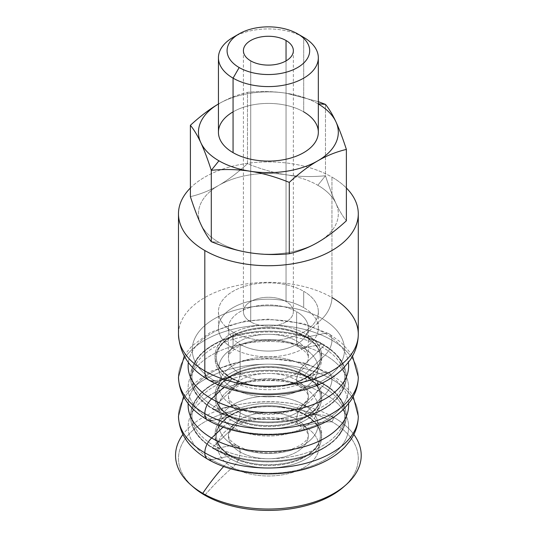 <?xml version="1.0" encoding="UTF-8"?>
<svg xmlns="http://www.w3.org/2000/svg" width="537" height="537" viewBox="0 0 537 537"><rect width="100%" height="100%" fill="white"/><g stroke="black" fill="none" stroke-linecap="round" stroke-linejoin="round"><path stroke-width="0.4" stroke-dasharray="2.69 2.01" d="M213.29 447.912A77.919 44.987 180 0 1 190.467 416.101A77.919 44.987 180 0 1 238.562 374.537A77.919 44.987 180 0 1 323.482 384.291A2 1.155 120 0 0 323.066 383.378A2 1.155 120 0 0 322.502 383.304A76.536 44.188 0 0 0 214.263 383.304A76.536 44.188 0 0 0 214.263 445.797A2 1.155 120 0 0 213.29 447.912A2 1.155 -60 0 1 214.263 445.797A76.536 44.188 0 0 0 322.502 445.797A76.536 44.188 0 0 0 322.502 383.304A2 1.155 -60 0 1 323.066 383.378A2 1.155 -60 0 1 323.482 384.291A77.919 44.987 180 0 1 346.298 416.101A77.919 44.987 180 0 1 298.203 457.658A77.919 44.987 180 0 1 213.29 447.912A77.919 44.987 0 0 0 298.203 457.658A77.919 44.987 0 0 0 346.298 416.101A77.919 44.987 0 0 0 323.482 384.291A2 1.155 -60 0 1 322.502 386.405L303.459 404.562A49.605 28.642 0 0 0 233.306 404.562A49.605 28.642 0 0 0 233.306 445.066A13.982 8.075 -60 0 1 237.233 445.582A13.982 8.075 -60 0 1 240.133 451.986A39.953 23.071 180 0 1 228.426 435.675A39.953 23.071 180 0 1 253.095 414.363A39.953 23.071 180 0 1 296.639 419.363A13.982 8.075 -60 0 1 303.459 404.562A13.982 8.075 120 0 0 296.639 419.363A39.953 23.071 180 0 1 308.339 435.675A39.953 23.071 180 0 1 283.67 456.987A39.953 23.071 180 0 1 240.133 451.986A13.982 8.075 120 0 0 237.233 445.582A13.982 8.075 120 0 0 233.306 445.066A49.605 28.642 0 0 0 303.459 445.066A49.605 28.642 0 0 0 303.459 404.562A49.605 28.642 180 0 1 303.459 445.066A49.605 28.642 180 0 1 233.306 445.066L214.263 448.898A76.536 44.188 0 0 0 322.502 448.898A76.536 44.188 0 0 0 322.502 386.405A76.536 44.188 180 0 1 322.502 448.898A76.536 44.188 180 0 1 214.263 448.898A2 1.155 -60 0 1 213.699 448.825A2 1.155 -60 0 1 213.29 447.912A2 1.155 120 0 0 213.699 448.825A2 1.155 120 0 0 214.263 448.898A76.536 44.188 180 0 1 214.263 386.405A76.536 44.188 180 0 1 322.502 386.405A2 1.155 120 0 0 323.482 384.291A77.919 44.987 0 0 0 238.562 374.537A77.919 44.987 0 0 0 190.467 416.101A77.919 44.987 0 0 0 213.29 447.912M240.126 412.832A39.96 23.071 180 0 1 228.426 396.521A39.96 23.071 180 0 1 253.095 375.209A39.96 23.071 180 0 1 296.639 380.209A13.982 8.075 -60 0 1 303.459 365.415A49.605 28.642 0 0 0 233.306 365.415A49.605 28.642 0 0 0 233.306 405.918A13.982 8.075 -60 0 1 237.233 406.435A13.982 8.075 -60 0 1 240.126 412.832A13.982 8.075 120 0 0 237.233 406.435A13.982 8.075 120 0 0 233.306 405.918A49.605 28.642 0 0 0 303.459 405.918A49.605 28.642 0 0 0 303.459 365.415A13.982 8.075 120 0 0 296.639 380.209A39.96 23.071 180 0 1 308.339 396.521A39.96 23.071 180 0 1 283.677 417.833A39.96 23.071 180 0 1 240.126 412.832A39.96 23.071 0 0 0 283.677 417.833A39.96 23.071 0 0 0 308.339 396.521A39.96 23.071 0 0 0 296.639 380.209A13.982 8.075 120 0 0 299.532 386.613A13.982 8.075 120 0 0 303.459 387.13A49.605 28.642 0 0 0 233.306 387.13A49.605 28.642 0 0 0 233.306 427.633L214.263 445.797A76.536 44.188 180 0 1 214.263 383.304A76.536 44.188 180 0 1 322.502 383.304L303.459 387.13A49.605 28.642 180 0 1 303.459 427.633A49.605 28.642 180 0 1 233.306 427.633A13.982 8.075 120 0 0 240.126 412.832A13.982 8.075 -60 0 1 233.306 427.633A49.605 28.642 180 0 1 233.306 387.13A49.605 28.642 180 0 1 303.459 387.13A13.982 8.075 -60 0 1 299.532 386.613A13.982 8.075 -60 0 1 296.639 380.209A39.96 23.071 0 0 0 253.095 375.209A39.96 23.071 0 0 0 228.426 396.521A39.96 23.071 0 0 0 240.126 412.832M213.29 408.758A77.912 44.98 180 0 1 190.467 376.947A77.912 44.98 180 0 1 238.569 335.39A77.912 44.98 180 0 1 323.475 345.137A2 1.155 120 0 0 323.066 344.224A2 1.155 120 0 0 322.502 344.15A76.536 44.188 0 0 0 214.263 344.15A76.536 44.188 0 0 0 214.263 406.643A2 1.155 120 0 0 213.29 408.758A2 1.155 -60 0 1 214.263 406.643A76.536 44.188 0 0 0 322.502 406.643A76.536 44.188 0 0 0 322.502 344.15A2 1.155 -60 0 1 323.066 344.224A2 1.155 -60 0 1 323.475 345.137A77.912 44.98 180 0 1 346.298 376.947A77.912 44.98 180 0 1 298.203 418.504A77.912 44.98 180 0 1 213.29 408.758A77.912 44.98 0 0 0 298.203 418.504A77.912 44.98 0 0 0 346.298 376.947A77.912 44.98 0 0 0 323.475 345.137A2 1.155 -60 0 1 322.502 347.251L303.459 365.415A49.605 28.642 180 0 1 303.459 405.918A49.605 28.642 180 0 1 233.306 405.918L214.263 409.744A76.536 44.188 0 0 0 322.502 409.744A76.536 44.188 0 0 0 322.502 347.251A76.536 44.188 180 0 1 322.502 409.744A76.536 44.188 180 0 1 214.263 409.744A2 1.155 -60 0 1 213.706 409.671A2 1.155 -60 0 1 213.29 408.758A2 1.155 120 0 0 213.706 409.671A2 1.155 120 0 0 214.263 409.744A76.536 44.188 180 0 1 214.263 347.251A76.536 44.188 180 0 1 322.502 347.251A2 1.155 120 0 0 323.475 345.137A77.912 44.98 0 0 0 238.569 335.39A77.912 44.98 0 0 0 190.467 376.947A77.912 44.98 0 0 0 213.29 408.758M305.11 336.162A51.941 29.985 0 0 0 248.503 329.664A51.941 29.985 0 0 0 216.445 357.367A51.941 29.985 0 0 0 231.655 378.572A2 1.155 120 0 0 231.239 377.659A2 1.155 120 0 0 230.682 377.585A53.317 30.784 180 0 1 230.682 334.048A53.317 30.784 180 0 1 306.083 334.048A2 1.155 120 0 0 305.11 336.162A2 1.155 -60 0 1 306.083 334.048A53.317 30.784 180 0 1 306.083 377.585A53.317 30.784 180 0 1 230.682 377.585A2 1.155 -60 0 1 231.239 377.659A2 1.155 -60 0 1 231.655 378.572A51.941 29.985 0 0 0 288.262 385.076A51.941 29.985 0 0 0 320.327 357.367A51.941 29.985 0 0 0 305.11 336.162A51.941 29.985 180 0 1 320.327 357.367A51.941 29.985 180 0 1 288.262 385.076A51.941 29.985 180 0 1 231.655 378.572A2 1.155 -60 0 1 230.682 380.686A53.317 30.784 180 0 1 230.682 337.155A53.317 30.784 180 0 1 306.083 337.155L325.127 333.329A13.982 8.075 -60 0 1 329.053 333.839A13.982 8.075 -60 0 1 331.953 340.243A89.901 51.901 0 0 0 233.978 328.993A89.901 51.901 0 0 0 178.479 376.947A89.901 51.901 180 0 1 233.978 328.993A89.901 51.901 180 0 1 331.953 340.243A13.982 8.075 120 0 0 329.053 333.839A13.982 8.075 120 0 0 325.127 333.329A80.248 46.33 180 0 1 348.385 362.468A80.248 46.33 0 0 0 325.127 333.329A80.248 46.33 0 0 0 240.596 322.623A80.248 46.33 0 0 0 188.38 362.468A80.248 46.33 180 0 1 240.596 322.623A80.248 46.33 180 0 1 325.127 333.329L306.083 337.155A2 1.155 -60 0 1 305.526 337.082A2 1.155 -60 0 1 305.11 336.162A2 1.155 120 0 0 305.526 337.082A2 1.155 120 0 0 306.083 337.155A53.317 30.784 0 0 0 230.682 337.155A53.317 30.784 0 0 0 230.682 380.686A53.317 30.784 0 0 0 306.083 380.686A53.317 30.784 0 0 0 306.083 337.155A53.317 30.784 180 0 1 306.083 380.686A53.317 30.784 180 0 1 230.682 380.686A2 1.155 120 0 0 231.655 378.572A51.941 29.985 180 0 1 216.445 357.367A51.941 29.985 180 0 1 248.503 329.664A51.941 29.985 180 0 1 305.11 336.162M305.11 375.316A51.941 29.991 0 0 0 248.503 368.812A51.941 29.991 0 0 0 216.438 396.521A51.941 29.991 0 0 0 231.655 417.726A2 1.155 120 0 0 231.239 416.813A2 1.155 120 0 0 230.682 416.739A53.324 30.784 180 0 1 230.682 373.202A53.324 30.784 180 0 1 306.09 373.202A2 1.155 120 0 0 305.11 375.316A2 1.155 -60 0 1 306.09 373.202A53.324 30.784 180 0 1 306.09 416.739A53.324 30.784 180 0 1 230.682 416.739A2 1.155 -60 0 1 231.239 416.813A2 1.155 -60 0 1 231.655 417.726A51.941 29.991 0 0 0 288.262 424.23A51.941 29.991 0 0 0 320.327 396.521A51.941 29.991 0 0 0 305.11 375.316A51.941 29.991 180 0 1 320.327 396.521A51.941 29.991 180 0 1 288.262 424.23A51.941 29.991 180 0 1 231.655 417.726A2 1.155 -60 0 1 230.682 419.84A53.324 30.784 180 0 1 230.682 376.303A53.324 30.784 180 0 1 306.09 376.303L325.133 372.477A13.982 8.075 -60 0 1 329.06 372.987A13.982 8.075 -60 0 1 331.953 379.391A89.907 51.908 0 0 0 233.978 368.14A89.907 51.908 0 0 0 178.479 416.094A89.907 51.908 180 0 1 233.978 368.14A89.907 51.908 180 0 1 331.953 379.391A13.982 8.075 120 0 0 329.06 372.987A13.982 8.075 120 0 0 325.133 372.477A80.255 46.336 180 0 1 348.587 403.602A80.255 46.336 0 0 0 325.133 372.477A80.255 46.336 0 0 0 238.985 362.126A80.255 46.336 0 0 0 188.178 403.602A80.255 46.336 180 0 1 238.985 362.126A80.255 46.336 180 0 1 325.133 372.477L306.09 376.303A2 1.155 -60 0 1 305.526 376.229A2 1.155 -60 0 1 305.11 375.316A2 1.155 120 0 0 305.526 376.229A2 1.155 120 0 0 306.09 376.303A53.324 30.784 0 0 0 230.682 376.303A53.324 30.784 0 0 0 230.682 419.84A53.324 30.784 0 0 0 306.09 419.84A53.324 30.784 0 0 0 306.09 376.303A53.324 30.784 180 0 1 306.09 419.84A53.324 30.784 180 0 1 230.682 419.84A2 1.155 120 0 0 231.655 417.726A51.941 29.991 180 0 1 216.438 396.521A51.941 29.991 180 0 1 248.503 368.812A51.941 29.991 180 0 1 305.11 375.316M305.11 414.463A51.941 29.991 0 0 0 248.503 407.966A51.941 29.991 0 0 0 216.438 435.668A51.941 29.991 0 0 0 231.655 456.88A2 1.155 120 0 0 231.239 455.96A2 1.155 120 0 0 230.682 455.886A53.324 30.784 180 0 1 230.682 412.349A53.324 30.784 180 0 1 306.09 412.349A2 1.155 120 0 0 305.11 414.463A2 1.155 -60 0 1 306.09 412.349A53.324 30.784 180 0 1 306.09 455.886A53.324 30.784 180 0 1 230.682 455.886A2 1.155 -60 0 1 231.239 455.96A2 1.155 -60 0 1 231.655 456.88A51.941 29.991 0 0 0 288.262 463.377A51.941 29.991 0 0 0 320.327 435.668A51.941 29.991 0 0 0 305.11 414.463A51.941 29.991 180 0 1 320.327 435.668A51.941 29.991 180 0 1 288.262 463.377A51.941 29.991 180 0 1 231.655 456.88A2 1.155 -60 0 1 230.749 458.927A154.434 89.162 120 0 0 223.64 466.505A154.434 89.162 -60 0 1 230.749 458.927A53.223 30.73 0 0 0 306.023 458.927A53.223 30.73 0 0 0 306.023 415.463A53.223 30.73 180 0 1 306.023 458.927A53.223 30.73 180 0 1 230.749 458.927A2 1.155 120 0 0 231.655 456.88A51.941 29.991 180 0 1 216.438 435.668A51.941 29.991 180 0 1 248.503 407.966A51.941 29.991 180 0 1 305.11 414.463A2 1.155 120 0 0 305.526 415.383A2 1.155 -60 0 1 305.11 414.463M358.286 416.094A89.907 51.908 0 0 0 331.953 379.391A89.907 51.908 180 0 1 358.286 416.094M358.286 376.947A89.901 51.901 0 0 0 331.953 340.243A89.901 51.901 180 0 1 358.286 376.947M317.83 185.272L325.476 175.76C329.053 186.795 332.477 195.857 335.732 202.952A69.931 40.376 0 0 0 317.83 185.272A69.931 40.376 0 0 0 287.201 174.934C299.364 176.74 312.125 177.015 325.476 175.76L317.83 185.272A69.931 40.376 180 0 1 335.732 202.952C332.477 195.857 329.053 186.795 325.476 175.76L325.476 104.393L325.476 175.76C312.125 177.015 299.364 176.74 287.201 174.934L285.765 174.713C273.602 172.753 260.841 169.081 247.483 163.691L247.483 92.324C261.076 91.042 274.071 91.35 286.483 93.263A69.924 40.369 180 0 1 317.83 103.708L318.327 103.755L317.83 103.708A69.924 40.369 180 0 1 318.327 104.003A69.924 40.369 0 0 0 317.83 103.708A69.924 40.369 0 0 0 286.483 93.263L318.327 101.668L286.483 93.263C274.071 91.35 261.076 91.042 247.483 92.324C237.535 94.68 228.024 98.479 218.935 103.708L218.438 104.003A69.924 40.369 180 0 1 218.935 103.708A69.924 40.369 180 0 1 286.483 93.263A69.924 40.369 0 0 0 218.935 103.708C228.024 98.479 237.535 94.68 247.483 92.324L247.483 163.691C260.841 169.081 273.602 172.753 285.765 174.713A69.931 40.376 0 0 0 219.465 184.97C228.366 179.754 237.71 172.659 247.483 163.691C237.71 172.659 228.366 179.754 219.465 184.97L218.411 185.574A69.931 40.376 0 0 0 200.65 223.855A69.931 40.376 180 0 1 218.411 185.574C209.511 190.642 200.167 194.334 190.393 196.656C200.167 194.334 209.511 190.642 218.411 185.574L219.465 184.97A69.931 40.376 180 0 1 285.765 174.713L287.201 174.934A69.931 40.376 180 0 1 317.83 185.272M250.725 321.891L250.725 60.889L250.725 321.891A24.971 14.418 180 0 1 243.409 311.695A24.971 14.418 180 0 1 258.827 298.377A24.971 14.418 180 0 1 286.04 301.499A24.971 14.418 180 0 1 293.356 311.695A24.971 14.418 180 0 1 277.938 325.019A24.971 14.418 180 0 1 250.725 321.891A24.971 14.418 0 0 0 286.04 321.891A24.971 14.418 0 0 0 286.04 301.499L286.04 60.889L286.04 301.499A24.971 14.418 0 0 0 250.725 301.499A24.971 14.418 0 0 0 250.725 321.891M211.289 241.684L218.935 242.368A69.931 40.376 0 0 0 249.564 252.705A69.931 40.376 180 0 1 218.935 242.368L211.289 241.684M236.414 35.596A49.948 28.837 180 0 1 303.7 37.362A49.948 28.837 0 0 0 233.065 37.368M318.327 132.256A49.948 28.837 0 0 0 303.7 111.864L303.7 37.362L303.7 111.864A49.948 28.837 0 0 0 249.269 105.614A49.948 28.837 0 0 0 218.438 132.256M233.306 388.479L214.263 406.643A76.536 44.188 180 0 1 214.263 344.15A76.536 44.188 180 0 1 322.502 344.15L303.459 347.976A49.605 28.642 0 0 0 233.306 347.976A49.605 28.642 0 0 0 233.306 388.479A13.982 8.075 120 0 0 240.126 373.685A39.96 23.071 0 0 0 283.677 378.686A39.96 23.071 0 0 0 308.339 357.373A39.96 23.071 0 0 0 296.639 341.062A13.982 8.075 120 0 0 299.532 347.459A13.982 8.075 120 0 0 303.459 347.976A49.605 28.642 180 0 1 303.459 388.479A49.605 28.642 180 0 1 233.306 388.479A49.605 28.642 180 0 1 233.306 347.976A49.605 28.642 180 0 1 303.459 347.976A13.982 8.075 -60 0 1 299.532 347.459A13.982 8.075 -60 0 1 296.639 341.062L296.639 311.695A39.96 23.071 0 0 0 253.095 306.694A39.96 23.071 0 0 0 228.426 328.006A39.96 23.071 0 0 0 240.126 344.318L240.126 373.685A39.96 23.071 180 0 1 228.426 357.373A39.96 23.071 180 0 1 253.095 336.061A39.96 23.071 180 0 1 296.639 341.062A39.96 23.071 180 0 1 308.339 357.373A39.96 23.071 180 0 1 283.677 378.686A39.96 23.071 180 0 1 240.126 373.685L240.126 344.318A39.96 23.071 0 0 0 283.677 349.318A39.96 23.071 0 0 0 308.339 328.006A39.96 23.071 0 0 0 296.639 311.695L296.639 341.062A39.96 23.071 0 0 0 253.095 336.061A39.96 23.071 0 0 0 228.426 357.373A39.96 23.071 0 0 0 240.126 373.685A13.982 8.075 -60 0 1 233.306 388.479A49.605 28.642 0 0 0 303.459 388.479A49.605 28.642 0 0 0 303.459 347.976L322.502 344.15A76.536 44.188 180 0 1 322.502 406.643A76.536 44.188 180 0 1 214.263 406.643L233.306 388.479M233.065 332.088L233.065 348.399A49.948 28.837 180 0 1 218.438 328.006A49.948 28.837 180 0 1 249.269 301.364A49.948 28.837 180 0 1 303.7 307.614L303.7 291.309A49.948 28.837 0 0 0 249.269 285.053A49.948 28.837 0 0 0 218.438 311.695A49.948 28.837 0 0 0 233.065 332.088A49.948 28.837 0 0 0 287.496 338.337A49.948 28.837 0 0 0 318.327 311.695A49.948 28.837 0 0 0 303.7 291.309L303.7 307.614A49.948 28.837 180 0 1 318.327 328.006A49.948 28.837 180 0 1 287.496 354.648A49.948 28.837 180 0 1 233.065 348.399L233.065 332.088A49.948 28.837 180 0 1 233.065 291.309A49.948 28.837 180 0 1 303.7 291.309A49.948 28.837 180 0 1 303.7 332.088A49.948 28.837 180 0 1 233.065 332.088M190.393 187.997A89.907 51.908 180 0 1 331.953 177.116L331.953 297.545A89.907 51.908 0 0 0 233.978 286.288A89.907 51.908 0 0 0 178.479 334.242A89.907 51.908 180 0 1 233.978 286.288A89.907 51.908 180 0 1 331.953 297.545A19.976 11.532 -60 0 1 322.22 318.669A19.976 11.532 120 0 0 331.953 297.545L331.953 177.116A89.907 51.908 180 0 1 346.378 187.997A89.907 51.908 0 0 0 331.953 177.116A89.907 51.908 0 0 0 190.393 187.997M208.947 380.095A19.976 11.532 120 0 0 214.552 380.834A76.133 43.953 0 0 0 322.22 380.834A76.133 43.953 0 0 0 322.22 318.669A76.133 43.953 180 0 1 322.22 380.834A76.133 43.953 180 0 1 214.552 380.834L230.682 377.585A53.317 30.784 0 0 0 306.083 377.585A53.317 30.784 0 0 0 306.083 334.048L322.22 318.669L306.083 334.048A53.317 30.784 0 0 0 230.682 334.048A53.317 30.784 0 0 0 230.682 377.585L214.552 380.834A76.133 43.953 180 0 1 214.552 318.669A76.133 43.953 180 0 1 322.22 318.669A76.133 43.953 0 0 0 214.552 318.669A76.133 43.953 0 0 0 214.552 380.834M223.989 387.07L230.682 380.686L223.989 387.07M211.638 420.565L230.682 416.739A53.324 30.784 0 0 0 306.09 416.739A53.324 30.784 0 0 0 306.09 373.202L325.127 355.038A80.248 46.33 180 0 1 325.127 420.565A80.248 46.33 180 0 1 211.638 420.565A80.248 46.33 0 0 0 325.127 420.565A80.248 46.33 0 0 0 325.127 355.038A13.982 8.075 120 0 0 331.953 340.243A13.982 8.075 -60 0 1 325.127 355.038A80.248 46.33 0 0 0 211.638 355.038A80.248 46.33 0 0 0 211.638 420.565A80.248 46.33 180 0 1 211.638 355.038A80.248 46.33 180 0 1 325.127 355.038L306.09 373.202A53.324 30.784 0 0 0 230.682 373.202A53.324 30.784 0 0 0 230.682 416.739L211.638 420.565A13.982 8.075 120 0 1 207.712 420.048M223.03 427.137L230.682 419.84L223.03 427.137M211.632 459.719L230.682 455.886A53.324 30.784 0 0 0 306.09 455.886A53.324 30.784 0 0 0 306.09 412.349L325.133 394.192A80.255 46.336 180 0 1 325.133 459.719A80.255 46.336 180 0 1 211.632 459.719A80.255 46.336 0 0 0 325.133 459.719A80.255 46.336 0 0 0 325.133 394.192A13.982 8.075 120 0 0 331.953 379.391A13.982 8.075 -60 0 1 325.133 394.192A80.255 46.336 0 0 0 211.632 394.192A80.255 46.336 0 0 0 211.632 459.719A80.255 46.336 180 0 1 211.632 394.192A80.255 46.336 180 0 1 325.133 394.192L306.09 412.349A53.324 30.784 0 0 0 230.682 412.349A53.324 30.784 0 0 0 230.682 455.886L211.632 459.719A13.982 8.075 120 0 1 207.705 459.202M334.027 417.531A154.434 89.162 120 0 0 306.023 415.463A2 1.155 -60 0 1 305.526 415.383A2 1.155 120 0 0 306.023 415.463A53.223 30.73 0 0 0 230.749 415.463A53.223 30.73 0 0 0 230.749 458.927A53.223 30.73 180 0 1 230.749 415.463A53.223 30.73 180 0 1 306.023 415.463A154.434 89.162 -60 0 1 334.027 417.531A92.841 53.599 180 0 1 353.843 434.493A92.841 53.599 0 0 0 334.027 417.531L331.953 421.807L334.027 417.531A92.841 53.599 0 0 0 307.13 406.724A92.841 53.599 0 0 0 229.635 406.724A92.841 53.599 0 0 0 182.922 434.493A92.841 53.599 180 0 1 334.027 417.531M343.432 487.093A89.907 51.908 0 0 0 331.953 421.807A89.907 51.908 180 0 1 344.62 486.019M304.177 426.096A188.4 108.776 -60 0 1 331.953 421.807A188.4 108.776 120 0 0 304.177 426.096A50.619 29.226 180 0 1 304.177 467.432A50.619 29.226 180 0 1 232.588 467.432A50.619 29.226 0 0 0 304.177 467.432A50.619 29.226 0 0 0 304.177 426.096A13.982 8.075 -60 0 1 299.532 425.76A13.982 8.075 120 0 0 304.177 426.096A50.619 29.226 0 0 0 232.588 426.096A50.619 29.226 0 0 0 232.588 467.432A13.982 8.075 120 0 0 240.133 451.986A39.953 23.071 0 0 0 283.67 456.987A39.953 23.071 0 0 0 308.339 435.675A39.953 23.071 0 0 0 296.639 419.363A13.982 8.075 120 0 0 299.532 425.76A13.982 8.075 -60 0 1 296.639 419.363A39.953 23.071 0 0 0 253.095 414.363A39.953 23.071 0 0 0 228.426 435.675A39.953 23.071 0 0 0 240.133 451.986A13.982 8.075 -60 0 1 232.588 467.432A50.619 29.226 180 0 1 232.588 426.096A50.619 29.226 180 0 1 304.177 426.096M204.812 495.215A188.4 108.776 -60 0 1 232.588 467.432A188.4 108.776 120 0 0 204.812 495.215M192.145 486.019A89.907 51.908 180 0 1 212.41 417.887A89.907 51.908 180 0 1 331.953 421.807A89.907 51.908 0 0 0 211.551 418.289A89.907 51.908 0 0 0 193.34 487.093M358.286 334.242A89.907 51.908 0 0 0 331.953 297.545M214.263 409.744L233.306 405.918A49.605 28.642 180 0 1 233.306 365.415A49.605 28.642 180 0 1 303.459 365.415L322.502 347.251A76.536 44.188 0 0 0 214.263 347.251A76.536 44.188 0 0 0 214.263 409.744M214.263 445.797L233.306 427.633A49.605 28.642 0 0 0 303.459 427.633A49.605 28.642 0 0 0 303.459 387.13L322.502 383.304A76.536 44.188 180 0 1 322.502 445.797A76.536 44.188 180 0 1 214.263 445.797M214.263 448.898L233.306 445.066A49.605 28.642 180 0 1 233.306 404.562A49.605 28.642 180 0 1 303.459 404.562L322.502 386.405A76.536 44.188 0 0 0 214.263 386.405A76.536 44.188 0 0 0 214.263 448.898M201.033 224.681A69.931 40.376 0 0 0 218.935 242.368A69.931 40.376 180 0 1 201.033 224.681M318.354 242.059A69.931 40.376 0 0 0 336.122 203.785C339.377 210.732 342.794 216.398 346.378 220.788C342.794 216.398 339.377 210.732 336.122 203.785L335.732 202.952L336.122 203.785A69.931 40.376 180 0 1 318.354 242.059M251.001 252.927A69.931 40.376 0 0 0 317.3 242.67A69.931 40.376 180 0 1 251.001 252.927M218.438 104.003L218.935 103.708A69.924 40.369 0 0 0 218.438 104.003M233.065 111.864A49.948 28.837 180 0 1 303.7 111.864M233.065 348.399A49.948 28.837 0 0 0 303.7 348.399A49.948 28.837 0 0 0 303.7 307.614A49.948 28.837 0 0 0 233.065 307.614A49.948 28.837 0 0 0 233.065 348.399M296.639 311.695A39.96 23.071 180 0 1 296.639 344.318A39.96 23.071 180 0 1 240.126 344.318A39.96 23.071 180 0 1 240.126 311.695A39.96 23.071 180 0 1 296.639 311.695M190.467 416.101C191.508 397.36 206.416 383.525 235.186 374.604C263.842 366.429 300.78 370.134 323.066 383.378C338.35 392.567 346.097 403.475 346.298 416.101C345.257 434.842 330.349 448.677 301.566 457.598C272.917 465.767 235.985 462.068 213.699 448.825C198.415 439.628 190.669 428.721 190.467 416.101M228.426 396.521L228.628 397.83C228.681 397.729 228.775 401.199 237.233 406.435C253.377 415.45 276.864 415.51 292.665 409.617C302.076 405.898 304.922 402.609 306.137 401.199C307.855 398.897 308.587 397.34 308.339 396.521L308.137 395.219C308.084 395.313 307.99 391.849 299.532 386.613C283.422 377.605 259.908 377.531 244.107 383.425C234.689 387.15 231.85 390.439 230.628 391.842C228.91 394.145 228.178 395.702 228.426 396.521M190.467 376.947C191.508 358.206 206.416 344.371 235.193 335.45C263.848 327.281 300.78 330.98 323.066 344.224C338.35 353.42 346.097 364.328 346.298 376.947C345.257 395.688 330.349 409.516 301.586 418.437C272.93 426.613 235.991 422.914 213.706 409.671C198.415 400.474 190.669 389.567 190.467 376.947M216.445 357.367C216.236 364.583 221.17 371.342 231.239 377.659C246.543 385.881 264.432 388.325 284.905 384.982C307.245 380.988 321.092 367.879 320.327 357.367C320.529 350.158 315.595 343.391 305.526 337.082C290.215 328.852 272.319 326.415 251.84 329.758C229.514 333.759 215.673 346.862 216.445 357.367M184.238 356.112L186.379 352.735L191.951 345.956L210.773 332.155L244.496 321.126L267.983 319.132L303.311 323.509L329.053 333.839L341.304 342.586L350.621 353.077L352.527 356.112M216.438 396.521C216.236 403.73 221.17 410.496 231.239 416.813C246.55 425.042 264.446 427.479 284.925 424.129C307.258 420.135 321.092 407.026 320.327 396.521C320.529 389.312 315.595 382.545 305.526 376.229C290.222 367.999 272.326 365.563 251.846 368.912C229.514 372.906 215.673 386.016 216.438 396.521M183.54 396.514L186.373 391.882L191.951 385.103L210.773 371.302L244.51 360.273L267.997 358.28L303.392 362.676L329.06 372.987L341.304 381.733L350.627 392.225L353.232 396.514M216.438 435.668C216.236 442.884 221.17 449.644 231.239 455.96C246.55 464.19 264.439 466.626 284.925 463.283C307.251 459.283 321.092 446.18 320.327 435.668C320.529 428.459 315.595 421.693 305.526 415.383C290.322 407.2 272.528 404.744 252.142 408.006C229.655 411.939 215.659 425.116 216.438 435.668M228.426 435.675L229.178 438.266C229.984 440.253 232.669 442.689 237.233 445.582C253.994 454.779 276.944 454.544 292.645 448.771C302.069 445.052 304.915 441.763 306.137 440.353C307.855 438.051 308.587 436.494 308.339 435.675L308.131 434.359C308.104 434.473 307.916 430.922 299.532 425.76C295.692 423.518 290.906 421.72 285.187 420.364L268.547 418.511C259.613 418.558 251.564 419.874 244.409 422.465C234.696 426.237 231.762 429.674 230.635 430.989C228.916 433.292 228.178 434.856 228.426 435.675M293.356 50.693L293.356 311.695M228.426 328.006L228.426 357.373C228.306 356.387 228.93 354.964 230.299 353.091L234.145 349.473C237.978 346.56 243.409 344.183 250.437 342.338C266.224 338.196 287.201 340.223 299.532 347.459C310.185 354.635 307.876 356.843 308.339 357.373L308.339 328.006M218.438 328.006L218.438 311.695M307.13 406.724C281.301 399.991 255.464 399.991 229.635 406.724M318.327 311.695L318.327 328.006M243.409 311.695L243.409 50.693"/><path stroke-width="0.81" d="M211.638 420.565A13.982 8.075 -60 0 1 207.712 420.048C188.789 408.858 179.043 394.487 178.479 376.947A89.901 51.901 0 0 0 204.812 413.644A13.982 8.075 -60 0 1 211.638 398.85A80.248 46.33 180 0 1 188.38 362.468A80.248 46.33 0 0 0 211.638 398.85A13.982 8.075 120 0 0 204.812 413.644A89.901 51.901 0 0 0 302.787 424.901A89.901 51.901 0 0 0 358.286 376.947A89.901 51.901 180 0 1 302.787 424.901A89.901 51.901 180 0 1 204.812 413.644A13.982 8.075 120 0 0 207.712 420.048A13.982 8.075 -60 0 1 204.812 413.644A89.901 51.901 180 0 1 178.479 376.947L184.238 356.112M211.632 459.719A13.982 8.075 -60 0 1 207.705 459.202C188.782 448.006 179.043 433.641 178.479 416.094A89.907 51.908 0 0 0 204.812 452.798A13.982 8.075 -60 0 1 211.632 438.004A80.255 46.336 180 0 1 188.178 403.602A80.255 46.336 0 0 0 211.632 438.004A13.982 8.075 120 0 0 204.812 452.798A89.907 51.908 0 0 0 302.787 464.049A89.907 51.908 0 0 0 358.286 416.094A89.907 51.908 180 0 1 302.787 464.049A89.907 51.908 180 0 1 204.812 452.798A13.982 8.075 120 0 0 207.705 459.202A13.982 8.075 -60 0 1 204.812 452.798A89.907 51.908 180 0 1 178.479 416.094L183.54 396.514M348.587 403.602A80.255 46.336 180 0 1 300.398 447.724A80.255 46.336 180 0 1 211.632 438.004L223.03 427.137L211.632 438.004A80.255 46.336 0 0 0 300.398 447.724A80.255 46.336 0 0 0 348.587 403.602M348.385 362.468A80.248 46.33 180 0 1 301.969 408.167A80.248 46.33 180 0 1 211.638 398.85L223.989 387.07L211.638 398.85A80.248 46.33 0 0 0 301.969 408.167A80.248 46.33 0 0 0 348.385 362.468M250.725 60.889A24.971 14.418 0 0 0 277.938 64.01A24.971 14.418 0 0 0 293.356 50.693A24.971 14.418 0 0 0 286.04 40.497L286.04 60.889L286.04 40.497A24.971 14.418 0 0 0 258.827 37.368A24.971 14.418 0 0 0 243.409 50.693A24.971 14.418 0 0 0 250.725 60.889A24.971 14.418 180 0 1 250.725 40.497A24.971 14.418 180 0 1 286.04 40.497A24.971 14.418 180 0 1 286.04 60.889A24.971 14.418 180 0 1 250.725 60.889M318.327 103.755L325.476 104.393L318.327 101.668L325.476 104.393L318.327 103.755M211.289 170.316L218.935 160.805A69.924 40.369 180 0 1 200.838 142.708C204.167 149.877 207.644 159.086 211.289 170.316C224.882 169.034 237.878 169.343 250.282 171.249A69.924 40.369 180 0 1 218.935 160.805L211.289 170.316L211.289 241.684C207.712 237.3 204.288 231.628 201.033 224.681C204.288 231.628 207.712 237.3 211.289 241.684C224.641 247.074 237.401 250.745 249.564 252.705C237.401 250.745 224.641 247.074 211.289 241.684L211.289 170.316C207.644 159.086 204.167 149.877 200.838 142.708A69.924 40.369 180 0 1 218.438 104.003A69.924 40.369 0 0 0 200.838 142.708C197.515 135.552 194.032 129.746 190.393 125.289C194.032 129.746 197.515 135.552 200.838 142.708A69.924 40.369 0 0 0 218.935 160.805A69.924 40.369 0 0 0 250.282 171.249C262.694 173.183 275.689 176.895 289.282 182.385L289.282 253.746C299.055 251.43 308.399 247.738 317.3 242.67L318.354 242.059C327.261 236.851 336.598 229.755 346.378 220.788L346.378 149.42C336.424 151.776 326.912 155.569 317.83 160.805C308.748 166.061 299.23 173.25 289.282 182.385C299.23 173.25 308.748 166.061 317.83 160.805C326.912 155.569 336.424 151.776 346.378 149.42L346.378 220.788C336.598 229.755 327.261 236.851 318.354 242.059L317.3 242.67C308.399 247.738 299.055 251.43 289.282 253.746L289.282 182.385C275.689 176.895 262.694 173.183 250.282 171.249C237.878 169.343 224.882 169.034 211.289 170.316M239.18 33.831L233.065 37.368A49.948 28.837 0 0 0 233.065 78.147L239.18 67.548A41.295 23.843 180 0 1 239.18 33.831A41.295 23.843 180 0 1 297.585 33.831L303.7 37.362A49.948 28.837 180 0 1 318.327 57.754A49.948 28.837 180 0 1 287.496 84.396A49.948 28.837 180 0 1 233.065 78.147A49.948 28.837 180 0 1 218.438 57.754A49.948 28.837 180 0 1 236.414 35.596M218.438 57.754L218.438 132.256A49.948 28.837 0 0 0 233.065 152.649L233.065 78.147L233.065 152.649A49.948 28.837 0 0 0 287.496 158.898A49.948 28.837 0 0 0 318.327 132.256L318.327 57.754M204.812 370.946L204.812 250.524A89.907 51.908 180 0 1 178.479 213.82A89.907 51.908 180 0 1 190.393 187.997A89.907 51.908 0 0 0 204.812 250.524L204.812 370.946A19.976 11.532 120 0 0 208.947 380.095A19.976 11.532 -60 0 1 204.812 370.946A89.907 51.908 180 0 1 178.479 334.242A89.907 51.908 0 0 0 204.812 370.946A89.907 51.908 0 0 0 302.787 382.203A89.907 51.908 0 0 0 358.286 334.242A89.907 51.908 180 0 1 302.787 382.203A89.907 51.908 180 0 1 204.812 370.946M331.953 297.545A89.907 51.908 180 0 1 358.286 334.242C358.179 343.747 355.34 352.52 349.768 360.562L343.539 368.08C337.82 373.866 330.953 378.739 322.952 382.7C315.978 386.157 308.419 388.875 300.27 390.855C269.843 398.387 233.4 394.393 208.947 380.095C189.809 369.241 179.647 353.957 178.479 334.242L178.479 213.82M344.62 486.019A89.907 51.908 180 0 1 204.812 495.215L202.738 493.335A154.434 89.162 -60 0 1 223.64 466.505A154.434 89.162 120 0 0 202.738 493.335A92.841 53.599 0 0 0 320.294 499.873A92.841 53.599 0 0 0 353.843 434.493A92.841 53.599 180 0 1 345.875 484.951A92.841 53.599 180 0 1 202.738 493.335L204.812 495.215A89.907 51.908 0 0 0 343.432 487.093L345.875 484.951M190.89 484.951A92.841 53.599 180 0 1 182.922 434.493A92.841 53.599 0 0 0 202.738 493.335A92.841 53.599 180 0 1 190.89 484.951L193.34 487.093A89.907 51.908 0 0 0 204.812 495.215A89.907 51.908 180 0 1 192.145 486.019M214.552 380.834A19.976 11.532 -60 0 1 208.947 380.095M346.378 187.997A89.907 51.908 180 0 1 358.286 213.82A89.907 51.908 180 0 1 302.787 261.774A89.907 51.908 180 0 1 204.812 250.524A89.907 51.908 0 0 0 323.005 255.041A89.907 51.908 0 0 0 346.378 187.997M239.18 67.548L233.065 78.147A49.948 28.837 0 0 0 303.7 78.147A49.948 28.837 0 0 0 303.7 37.368A49.948 28.837 0 0 0 303.7 37.362L297.585 33.831A41.295 23.843 180 0 1 297.585 67.555A41.295 23.843 180 0 1 239.18 67.548A41.295 23.843 0 0 0 297.585 67.548A41.295 23.843 0 0 0 297.585 33.831A41.295 23.843 0 0 0 239.18 33.831A41.295 23.843 0 0 0 239.18 67.548M318.327 104.003A69.924 40.369 180 0 1 335.927 121.805C332.604 114.656 329.121 108.85 325.476 104.393C329.121 108.85 332.604 114.656 335.927 121.805C339.25 128.981 342.734 138.184 346.378 149.42C342.734 138.184 339.25 128.981 335.927 121.805A69.924 40.369 180 0 1 317.83 160.805A69.924 40.369 180 0 1 250.282 171.249A69.924 40.369 0 0 0 317.83 160.805A69.924 40.369 0 0 0 335.927 121.805A69.924 40.369 0 0 0 318.327 104.003M218.935 103.708C209.853 108.964 200.341 116.16 190.393 125.289L190.393 196.656C193.971 207.691 197.388 216.753 200.65 223.855L201.033 224.681L200.65 223.855C197.388 216.753 193.971 207.691 190.393 196.656L190.393 125.289C200.341 116.16 209.853 108.964 218.935 103.708M249.564 252.705L251.001 252.927C263.164 254.733 275.924 255.008 289.282 253.746C275.924 255.008 263.164 254.733 251.001 252.927L249.564 252.705M303.7 111.864A49.948 28.837 180 0 1 303.7 152.649A49.948 28.837 180 0 1 233.065 152.649A49.948 28.837 180 0 1 233.065 111.864M207.705 459.202C230.017 472.245 263.043 477.01 292.262 471.916C304.748 469.774 315.991 466.103 325.993 460.887C333.363 457.027 339.639 452.429 344.814 447.093L350.392 440.306C355.575 432.822 358.206 424.747 358.286 416.094L353.232 396.514M207.712 420.048C230.017 433.091 263.049 437.863 292.269 432.762C304.754 430.627 315.991 426.949 325.993 421.74C333.363 417.873 339.639 413.275 344.814 407.939L350.386 401.152C355.575 393.668 358.206 385.6 358.286 376.947L352.527 356.112M358.286 334.242L358.286 213.82M303.7 37.368L297.585 33.831"/></g></svg>
